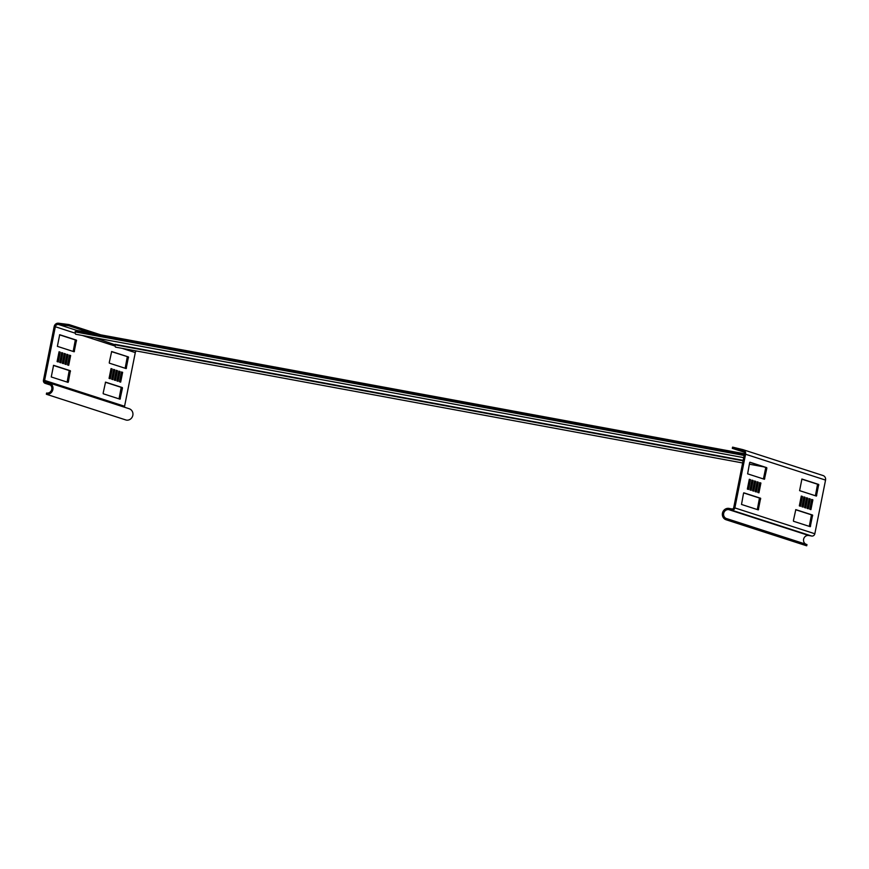 <?xml version="1.0" encoding="UTF-8"?>
<svg xmlns="http://www.w3.org/2000/svg" width="869" height="869" viewBox="0 0 869 869"><rect width="100%" height="100%" fill="white"/><g stroke="black" fill="none" stroke-linecap="round" stroke-linejoin="round"><path stroke-width="1.3" d="M116.001 347.079A3.128 1.043 -79.5 0 1 115.675 347.155A3.128 1.043 -79.5 0 1 115.099 344.797L743.071 460.787M94.612 337.748L115.099 344.797M743.701 457.637L75.831 334.272A3.128 1.043 -79.5 0 1 75.484 333.978A3.128 1.043 -79.5 0 1 75.255 331.915L744.136 455.465M744.244 454.965L75.255 331.915M91.473 333.12L68.792 325.788L58.353 324.452L76.744 330.405L744.472 453.737M734.859 507.909A2.813 2.65 -72.1 0 1 731.709 510.179L728.809 509.647A4.627 4.356 -72.1 0 0 726.484 518.576A4.627 4.356 -72.1 0 0 726.995 518.706L726.756 519.923A5.877 5.529 -72.1 0 1 722.541 512.819A5.877 5.529 -72.1 0 1 729.058 508.419L731.948 508.952A1.564 1.466 -72.1 0 0 733.708 507.692L744.429 454.031A2.813 2.65 -72.1 0 0 742.506 450.826L732.285 448.339L732.6 447.133L742.81 449.61A4.063 3.824 -72.1 0 1 745.58 454.237L734.859 507.909L814.829 533.762A2.813 2.65 107.9 0 1 811.668 536.032L808.778 535.5A4.627 4.356 107.9 0 0 805.954 544.233M732.285 448.339L744.19 452.195M822.78 475.462A4.063 3.824 107.9 0 1 825.55 480.101L814.829 533.762M726.995 518.706L806.964 544.559L806.725 545.775A5.877 5.529 107.9 0 1 806.063 545.613L726.093 519.76M726.756 519.923L806.725 545.775M763.416 478.96L765.665 468.109L766.816 468.326L764.427 479.275L747.622 473.844L749.632 462.764L749.936 462.221L766.74 467.652L766.816 468.326M749.784 462.33L765.589 467.435L765.665 468.109M760.625 498.252L743.831 492.821L743.516 493.364L741.507 504.454L758.3 509.886L760.625 498.252L759.473 498.035L757.312 509.56M743.668 492.929L759.473 498.035M748.546 489.464L747.351 489.073L749.306 479.275L750.512 479.666L748.546 489.464M747.427 489.095L749.35 479.449L750.512 479.666M751.153 490.301L749.947 489.91L751.902 480.122L753.108 480.503L751.153 490.301M750.023 489.931L751.946 480.296L753.108 480.503M753.749 491.137L752.543 490.757L754.509 480.959L755.704 481.35L753.749 491.137M752.619 490.779L754.542 481.133L755.704 481.35M756.345 491.984L755.15 491.593L757.105 481.795L758.3 482.186L756.345 491.984M755.215 491.615L757.149 481.969L758.3 482.186M757.822 492.451L759.669 482.795M759.702 482.643L760.907 483.023L758.941 492.821L757.746 492.43L759.702 482.643M759.745 482.816L760.907 483.023M793.408 520.574L795.808 509.625L812.602 515.056L810.288 526.69L793.484 521.259L793.408 520.574M795.646 509.734L811.45 514.839L809.289 526.364M811.679 499.447L809.723 509.234L810.918 509.625L812.884 499.838L811.679 499.447M811.646 499.599L812.884 499.838M811.722 499.621L809.799 509.256M809.082 498.6L807.127 508.398L808.322 508.789L810.277 498.991L809.082 498.6M809.05 498.752L810.277 498.991M809.126 498.773L807.192 508.419M806.486 497.763L804.531 507.561L805.726 507.941L807.681 498.154L806.486 497.763M806.454 497.915L807.681 498.154M806.53 497.937L804.596 507.583M801.924 506.714L803.13 507.105L805.085 497.307L803.879 496.927L801.924 506.714M803.858 497.079L805.085 497.307M803.923 497.101L802 506.736M799.328 505.877L800.523 506.269L802.489 496.471L801.283 496.08L799.328 505.877M801.251 496.232L802.489 496.471M801.327 496.253L799.404 505.899M799.599 490.648L816.404 496.08L818.717 484.457L801.913 479.025L799.599 490.648M801.761 479.134L817.566 484.239L815.404 495.764M68.792 325.788L68.977 324.561L58.538 323.225A4.063 3.824 -72.1 0 0 54.171 326.538L43.45 380.198A2.813 2.65 -72.1 0 0 45.503 383.435L48.403 383.968A4.627 4.356 -72.1 0 1 51.716 389.562A4.627 4.356 -72.1 0 1 46.589 393.027L46.35 394.254A5.877 5.529 -72.1 0 0 49.305 382.914A5.877 5.529 -72.1 0 0 48.642 382.74L45.753 382.208A1.564 1.466 -72.1 0 1 44.612 380.416L55.334 326.744A2.813 2.65 -72.1 0 1 58.353 324.452M100.793 334.847L68.977 324.561M124.701 407.289A1.564 1.466 107.9 0 1 124.571 406.268L135.292 352.597A2.813 2.65 107.9 0 1 136.248 350.957M49.305 382.914L129.264 408.767A5.877 5.529 107.9 0 1 126.309 420.107L46.35 394.254M128.471 356.963L126.157 368.586L109.353 363.155L109.277 362.482L111.666 351.521L128.471 356.963L111.514 351.641M127.308 356.746L125.147 368.26M105.399 382.241L121.193 387.346L119.031 398.871M122.355 387.563L105.551 382.132L103.161 393.081L103.237 393.766L120.041 399.197L122.431 388.237L121.193 387.346M122.627 372.334L120.672 382.132L119.466 381.741L121.432 371.954L122.627 372.334L121.399 372.106M119.542 381.763L121.464 372.128M120.031 371.498L118.075 381.295L116.87 380.904L118.825 371.106L120.031 371.498L118.803 371.259M116.946 380.926L118.868 371.28M117.434 370.661L115.468 380.448L114.273 380.057L116.229 370.27L117.434 370.661L116.196 370.422M114.35 380.09L116.272 370.444M114.827 369.814L112.872 379.612L111.677 379.221L113.633 369.434L114.827 369.814L113.6 369.575M111.743 379.242L113.676 369.607M112.231 368.977L110.276 378.765L109.07 378.384L111.036 368.586L112.231 368.977L111.004 368.738M109.146 378.406L111.069 368.76M53.585 365.328L70.378 370.759L68.369 381.839L67.217 381.621L69.216 370.542L53.422 365.436M53.574 365.328L51.26 376.961L68.064 382.393L68.369 381.839M60.254 352.173L59.059 351.782L57.093 361.58L58.299 361.96L60.254 352.173L59.092 351.956L57.169 361.602M62.85 353.01L61.656 352.618L59.7 362.416L60.895 362.808L62.85 353.01L61.699 352.792L59.765 362.438M65.447 353.857L64.252 353.466L62.296 363.253L63.491 363.644L65.447 353.857L64.295 353.64L62.362 363.285M68.054 354.693L66.848 354.302L64.893 364.1L66.098 364.48L68.054 354.693L66.891 354.476L64.969 364.122M70.65 355.53L69.455 355.149L67.489 364.937L68.694 365.328L70.65 355.53L69.487 355.323L67.565 364.958M57.376 346.351L74.169 351.782L76.494 340.148L59.689 334.717L57.376 346.351M59.537 334.837L75.331 339.942L73.17 351.456M114.99 344.33L743.158 460.364M75.147 331.447L744.222 455.03M745.58 454.237L825.55 480.101M728.809 509.647L808.778 535.5M731.709 510.179L811.668 536.032M763.579 478.515L764.742 478.732M765.589 467.435L766.74 467.652M757.464 509.115L758.626 509.332M759.549 498.719L760.701 498.925M809.441 525.93L810.603 526.136M811.527 515.523L812.678 515.73M811.45 514.839L812.602 515.056M815.556 495.319L816.719 495.536M817.642 484.913L818.794 485.13M817.566 484.239L818.717 484.457M135.292 352.597L122.16 348.35M115.11 346.079L82.305 335.467M75.266 333.196L55.334 326.744M49.414 384.294L48.403 383.968M50.511 385.054L45.503 383.435M124.571 406.268L44.612 380.416M128.547 357.637L127.385 357.42M126.461 368.043L125.31 367.826M122.431 388.237L121.269 388.019M120.346 398.643L119.194 398.426M70.454 371.432L69.292 371.215M70.378 370.759L69.216 370.542M76.494 340.148L75.331 339.942M76.57 340.833L75.407 340.615M74.484 351.239L73.333 351.022M763.894 466.881L749.339 464.198M742.637 462.96L115.675 347.155M823.03 475.539L743.071 449.686M50.543 385.086L45.188 383.348"/></g></svg>
